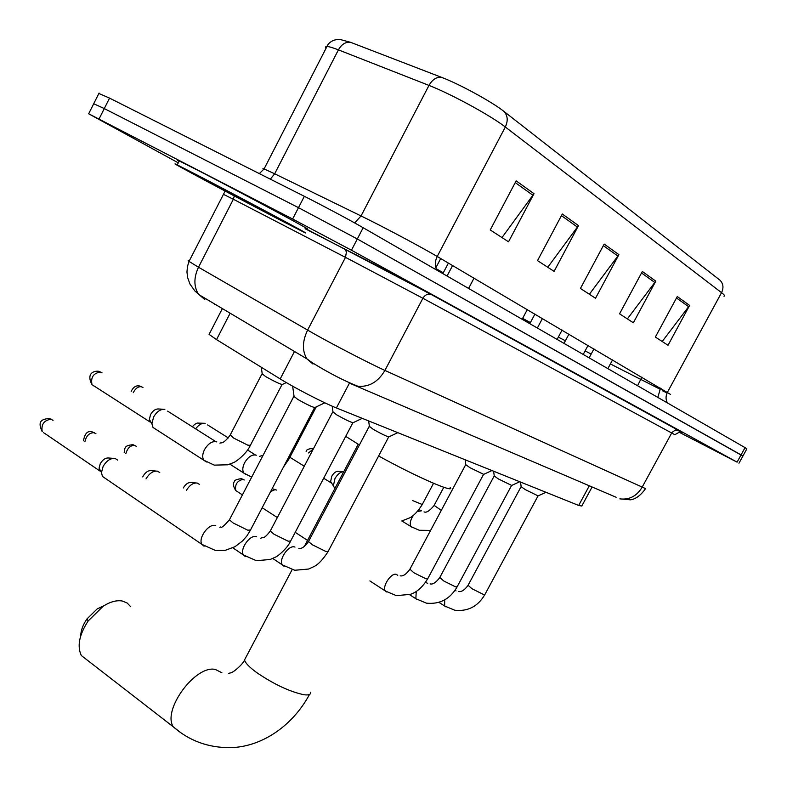 <?xml version="1.0" encoding="UTF-8"?>
<svg xmlns="http://www.w3.org/2000/svg" width="787" height="787" viewBox="0 0 787 787"><rect width="100%" height="100%" fill="white"/><g stroke="black" fill="none" stroke-linecap="round" stroke-linejoin="round"><path stroke-width="1.18" d="M592.119 486.946L581.79 506.031L578.661 505.451L336.403 407.951C323.929 403.042 294.456 387.824 280.202 378.931L216.533 339.6L209.076 334.396L209.549 333.472M178.295 162.85L88.665 113.781L292.626 219.002L351.455 250.217L737.085 462.146L678.876 432.083M98.857 93.476L109.55 98.109L304.353 196.307C322.031 205.191 350.668 220.498 363.171 227.728L745.053 447.636L741.069 454.896L742.898 456.067L357.308 238.982L741.069 454.896L737.085 462.146M304.353 196.307L298.489 207.66L357.308 238.982L298.489 207.66L104.287 108.567L298.489 207.66L292.626 219.002M93.712 103.736L104.287 108.567L93.712 103.736M214.664 303.998L214.398 304.52L214.153 303.693M516.154 180.862L490.232 229.942L508.52 241.806L534.009 193.681L516.154 180.862M501.988 237.576L534.009 193.681M562.312 214.005L537.521 260.615L554.097 271.367L578.484 225.613L562.312 214.005M547.752 267.255L578.484 225.613M677.263 296.551L655.355 337.052L668.015 345.267L689.599 305.415L677.263 296.551M662.211 341.499L689.599 305.415M642.34 271.476L619.556 313.826L633.348 322.778L655.797 281.136L642.34 271.476M627.377 318.902L655.797 281.136M604.18 244.068L580.432 288.455L595.523 298.243L618.897 254.644L604.18 244.068M589.374 294.249L618.897 254.644M263.734 169.461L262.927 168.674L264.078 168.939L326.969 46.492C327.244 45.085 331.514 38.445 340.771 39.655L350.618 42.331L441.556 77.342C459.352 84.032 492.15 101.956 503.936 111.41L720.075 280.27C723.332 283.733 723.824 287.865 721.541 292.666L505.323 127.012C490.95 115.719 450.607 93.712 428.984 85.409L338.41 49.866C332.871 47.702 329.055 46.571 326.969 46.492L325.434 46.964L325.926 48.519M745.053 447.636L746.853 448.865L742.938 455.998M80.717 635.896C80.874 630.417 82.95 624.77 86.944 618.956L97.155 608.922L103.923 605.754M130.672 606.669L127.12 602.98L122.27 601.012C116.584 600.019 110.21 601.76 103.166 606.236L88.193 620.943C79.231 634.676 76.939 646.196 81.327 655.532L88.961 661.454M378.626 455.968C416.618 477.04 456.076 494.118 450.144 487.261M345.709 436.362L359.413 444.97M197.586 175.275C242.622 198.599 320.584 240.379 303.418 231.929L280.585 220.262C237.084 197.694 160.548 156.731 177.252 164.896L197.586 175.275M179.092 161.266C176.622 159.81 176.681 159.692 179.279 160.922L199.652 171.222C244.747 194.468 322.65 236.395 305.415 228.073M521.171 486.71L525.313 489.622L538.131 495.899L545.971 492.298M494.275 476.007L498.387 478.949L511.688 485.441L519.715 481.733M465.806 464.684L469.878 467.645L483.7 474.364L491.924 470.547M304.235 515.19L304.766 515.672M369.398 426.347L373.254 429.338C381.577 434.011 386.801 436.519 388.916 436.854L397.809 432.663M186.45 490.301C189.736 484.989 193.366 482.579 197.321 483.07L199.308 484.33M183.302 487.97C185.663 484.015 188.309 482.205 191.261 482.549L195.727 482.933M332.99 411.867L336.738 414.867C345.424 419.746 350.884 422.353 353.127 422.688L362.256 418.359M146.008 478.909C149.392 473.243 153.239 470.665 157.567 471.177L159.771 472.594M142.752 476.922L143.077 476.233C145.506 472.151 148.29 470.301 151.409 470.675L155.787 471.029M294.063 396.382L297.702 399.383C306.773 404.498 312.508 407.213 314.889 407.538L324.824 402.816M105.596 478.575L102.438 476.41L101.474 472.554L103.117 466.445C106.599 460.602 110.642 457.955 115.236 458.516L117.696 460.11M44.534 433.273L99.782 470.931L99.073 468.127L100.254 463.73C102.753 459.519 105.674 457.621 108.99 458.024L113.249 458.368M334.908 488.471L333.363 485.884L334.957 478.604C337.623 474.049 340.555 471.738 343.752 471.688M323.683 478.23L331.258 482.933L330.638 481.496L331.78 476.253C333.836 472.78 336.039 471.138 338.41 471.324L343.132 471.679M195.619 428.836C198.698 424.773 201.885 422.944 205.171 423.357M192.333 426.761L194.645 424.37L197.212 423.072L203.705 423.268M262.219 373.786L265.593 376.54C274.407 381.479 279.975 384.135 282.307 384.489L286.301 382.58M155.944 429.358L153.022 427.469L151.911 423.78L153.583 417.041C156.82 411.542 160.578 408.974 164.867 409.329M94.145 386.023L150.179 422.068L149.363 419.392L150.573 414.542C152.894 410.588 155.6 408.738 158.699 408.994L163.253 409.24M589.335 485.746L578.661 505.451M230.148 313.206L216.533 339.6M294.486 351.474L280.202 378.931M349.595 382.816L336.403 407.951M616.123 497.266L351.238 383.889M189.362 260.723L188.172 260.527L189.018 261.392L198.501 267.236L314.17 333.855C335.606 345.906 370.185 363.781 384.912 370.421L645.488 488.589M305.218 228.456L431.551 294.672L678.768 430.44L675.335 430.056L671.98 432.466L641.995 487.468C636.594 496.213 629.207 500.011 619.841 498.86L630.308 499.814C629.511 499.804 637.431 500.345 645.36 488.845M344.234 248.485L346.457 251.81L345.483 257.379L233.355 199.259L198.501 267.236C193.651 277.683 193.71 286.763 198.688 294.505L306.891 358.852L312.134 362.62C328.602 372.831 343.821 380.701 357.78 386.21C369.005 387.263 378.055 382 384.912 370.421L422.894 298.273L352.212 260.871L345.483 257.379L307.599 330.117C302.297 341.283 302.051 350.854 306.891 358.852L312.98 364.047M678.768 430.44C684.287 433.48 683.706 433.312 677.027 429.928M674.843 434.709L422.894 298.273C424.803 295.105 427.311 293.758 430.42 294.249C413.736 284.953 367.303 260.271 345.345 249.39L305.081 228.712M351.455 250.217L363.171 227.728M99.034 119.024L109.55 98.109M234.28 195.943L233.355 199.259L223.37 194.31M431.551 294.672L677.823 430.066C680.106 431.394 680.794 431.994 679.899 431.876L674.882 434.67M225.131 191.084L189.018 261.392L187.444 266.577L186.962 272.056L187.621 277.585L189.972 284.068L194.901 290.993L204.827 299.611M222.328 308.553L221.885 309.409M660.627 388.148L662.939 390.431M660.057 389.211L610.387 363.948M436.824 270.148C434.709 265.908 434.837 261.353 437.218 256.483L670.613 394.474M441.556 77.342C436.628 76.742 432.437 79.438 428.984 85.409L361.046 215.953L367.726 219.258C389.437 230.089 423.396 248.289 437.218 256.483L505.323 127.012C508.205 120.775 507.753 115.571 503.936 111.41M350.618 42.331C345.729 41.681 341.666 44.19 338.41 49.866L274.673 173.779L361.046 215.953L354.662 222.937M724.001 296.227C725.211 296.06 724.394 294.869 721.541 292.666L667.484 392.192C665.595 395.95 665.586 399.54 667.455 402.954M259.326 173.602L264.078 168.939L274.673 173.779L270.334 179.161M667.091 392.979L662.693 390.883M641.867 377.091L637.588 385.748M591.175 354.052L585.095 350.913M565.391 340.761L558.317 337.121M530.408 322.572L522.627 318.381M443.278 272.804L436.155 268.701M657.843 397.415L660.391 388.581M603.344 245.642L617.962 256.1M641.533 272.971L654.892 282.533M676.486 297.978L688.743 306.753M561.436 215.648L577.51 227.148M515.239 182.594L532.986 195.294M310.678 692.226C310.954 694.528 308.691 695.364 303.9 694.724C289.783 691.734 274.063 684.365 256.729 672.6C249.272 667.13 245.21 662.91 244.531 659.939L245.77 657.578M180.233 732.313L173.199 726.745C162.191 709.776 195.668 664.572 215.412 669.471L221.885 672.767M209.48 181.718L277.477 217.733C292.666 226.036 290.177 224.974 270 214.526L204.669 179.928C188.063 170.897 189.667 171.487 209.48 181.718M455.093 590.201L456.027 590.909M468.078 585.272L471.984 588.745L483.454 594.46L484.949 594.411L538.033 495.928M445.599 606.747L444.645 606.01L444.685 599.891M272.164 488.658L276.483 490.065M425.531 582.37L427.705 583.344M439.825 577.432L443.701 580.954L455.525 586.846L457.149 586.787L511.57 485.471M416.923 599.556L415.851 598.73L416.244 591.45M270.669 491.491L275.529 489.445M237.054 491.413L235.766 490.567C233.218 486.464 232.745 483.523 234.349 481.723C234.162 480.326 236.513 479.303 241.402 478.653L244.285 480.001M386.584 591.962L385.394 591.027C381.774 586.777 391.188 572.434 396.333 574.362L397.76 575.346M409.929 569.139L413.755 572.71L425.974 578.789L427.735 578.711L483.552 474.394M242.416 494.895L235.766 490.567C234.772 484.408 237.261 480.66 243.232 479.332M124.208 452.525C125.182 447.941 123.756 445.599 132.993 444.675L136.299 446.308M308.75 541.062L308.484 541.564L312.36 544.791L325.907 551.5L328.199 551.343L388.699 436.903M284.028 566.266L282.336 564.879C278.391 559.685 288.632 544.771 294.623 546.965L294.987 547.093M125.851 453.627C127.533 447.96 130.544 445.216 134.902 445.383M83.481 440.828C84.78 433.273 87.78 430.322 92.463 431.974L95.935 433.726M270.561 530.468L270.266 531.038L274.063 534.255L288.121 541.19L290.649 541.013L352.881 422.737M245.367 556.576L243.458 554.983C239.415 549.415 249.961 534.343 256.277 536.645L256.67 536.773M84.898 441.782C86.304 435.624 89.462 432.594 94.391 432.693M51.332 419.196C44.072 420.16 41.032 424.321 42.203 431.679C38.288 423.101 39.35 419.205 49.384 418.468L53.054 420.356M43.413 432.506L44.21 433.184M229.755 519.154L229.42 519.794L233.149 522.981L247.748 530.182L250.532 529.966L314.593 407.607M204.089 546.237L201.915 544.388C197.803 538.406 208.663 523.207 215.333 525.618L215.756 525.755M306.143 451.463C306.202 449.751 308.583 448.718 313.265 448.364L313.6 448.433M412.427 527.506L411.07 526.651C409.722 524.604 410.047 521.574 412.034 517.551L413.49 515.239M434.119 505.392L441.31 510.36M417.474 511.452L421.458 510.812M308.563 452.948L313.364 448.885M412.614 500.581L422.245 504.506L433.539 483.307M131.173 391.355C133.465 386.791 136.456 385.05 140.116 386.151L142.959 387.519M246.183 474.64L243.793 473.056C242.248 470.478 242.514 467.045 244.59 462.756C248.289 456.676 252.194 454.168 256.326 455.211M287.767 458.841L289.134 458.683L316.246 406.889M133.269 392.683C135.571 388.168 138.414 386.21 141.798 386.791M100.746 372.035C93.525 372.989 90.603 377.189 91.981 384.627C85.252 371.789 96.437 370.51 99.044 371.395L102.044 372.861M92.777 385.138L93.683 385.896M206.43 461.999L203.735 460.188C202.161 457.483 202.416 453.961 204.502 449.633C208.319 443.356 212.421 440.789 216.828 441.91M230.266 434.896L233.621 438.054L247.708 445.127L250.374 445.334L282.041 384.548M222.377 308.583L209.076 334.396M738.963 463.218L742.898 456.067M88.665 113.781L99.073 93.053M309.517 694.449C291.554 727.67 259.858 747.247 230.178 747.63C208.27 747.798 189.283 740.833 173.199 726.745L81.327 655.532M86.944 618.956L88.193 620.943M97.155 608.922L103.166 606.236M442.855 273.62L448.403 263.074M292.056 569.778L244.531 659.939C243.586 663.726 232.086 673.78 230.168 672.865L228.427 673.711M358.213 444.252L304.421 546.326M276.994 217.468L269.046 213.759C245.849 201.964 201.216 178.246 197.193 175.403M177.252 164.896L179.279 160.922M438.959 602.37L444.645 606.01L454.886 610.269C467.95 611.607 477.925 606.413 484.802 594.687M607.859 368.631L612.601 359.846M458.457 591.49C461.29 592.168 464.448 590.191 467.931 585.538L521.004 486.828M521.21 487.025L520.502 482.047M589.138 357.849L593.969 348.867M409.545 594.657L415.851 598.73L426.475 603.167C439.815 604.475 449.987 599.114 456.991 587.082M583.206 354.435L588.066 345.385M430.135 583.875C432.663 584.682 435.831 582.636 439.667 577.737L494.098 476.145M494.325 476.371L493.597 471.216M563.984 343.368L568.942 334.121M369.88 580.924L385.394 591.027L396.412 595.661L410.529 594.313C413.864 593.054 420.386 590.555 427.548 579.045M557.098 339.404L562.085 330.078M307.55 540.374L295.214 532.337M262.179 507.723L277.329 517.561M400.17 575.809C402.924 576.477 406.122 574.362 409.742 569.483L465.609 464.842M465.865 465.087L465.107 459.756M537.354 328.031L542.44 318.499M272.774 558.485L282.336 564.879L294.712 570.26L308.602 569.04L314.2 566.463C318.322 564.417 322.906 559.547 327.953 551.835M468.59 288.435L474.01 278.165M298.834 548.549C301.864 548.844 305.081 546.512 308.484 541.564L369.113 426.564M369.477 426.898L368.641 420.927M447.055 276.04L452.594 265.544M232.844 547.821L243.458 554.983L256.346 560.678L270.167 559.498L275.775 556.98C277.722 556.33 287.255 548.46 290.364 541.564M435.85 267.787L440.71 258.539M260.625 538.259L261.038 538.151C262.809 536.754 263.291 540.246 270.266 531.038L332.655 412.113M333.068 412.486L332.193 406.181M102.438 476.41L201.915 544.388L215.372 550.438L225.338 550.29L234.949 546.729L242.593 540.925L246.813 536.045L250.217 530.595M219.819 527.28L220.813 526.946C221.255 528.293 224.128 525.913 229.42 519.794L293.689 396.668M294.161 397.081L292.646 386.191M99.073 468.127L101.474 472.554M401.852 520.955L411.07 526.651L419.264 530.271L430.597 530.418M420.897 510.625L419.077 509.514M424.045 511.865C426.269 513.045 429.584 510.96 434.011 505.608L443.779 487.291M529.808 323.693L534.934 314.072M401.763 520.974L409.525 517.935C413.568 515.987 417.759 511.589 422.127 504.742M289.872 457.277L304.274 466.209M522.145 319.276L527.31 309.576M334.987 488.333L334.209 487.851M330.638 481.496L333.363 485.884M283.507 466.986L288.937 459.067M255.372 454.916L247.6 450.036M228.338 437.936L207.65 424.941M229.853 464.143L243.793 473.056L251.692 477.119M259.346 456.411L263.065 455.348M153.022 427.469L203.735 460.188L214.261 465.127L227.768 464.792L233.365 462.667C235.913 461.959 246.685 453.568 250.158 445.757M215.736 441.586L167.651 411.129M219.927 443.14L220.852 442.855C222.947 443.16 226.017 440.651 230.04 435.329L261.884 374.041M262.307 374.405L261.274 367.234M149.363 419.392L151.911 423.78"/></g></svg>
